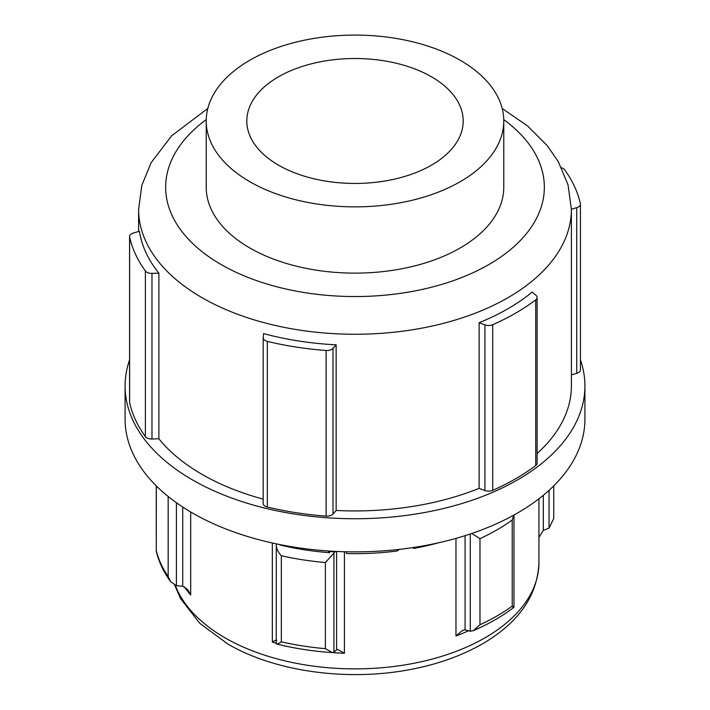 <?xml version="1.0" encoding="UTF-8"?>
<svg xmlns="http://www.w3.org/2000/svg" width="710" height="710" viewBox="0 0 710 710"><rect width="100%" height="100%" fill="white"/><g stroke="black" fill="none" stroke-linecap="round" stroke-linejoin="round"><path stroke-width="1.06" d="M329.662 551.066L329.582 552.691A194.753 112.437 180 0 1 280.468 545.094L279.11 544.437M329.582 552.691L328.047 550.96M399.384 549.38L397.156 550.995A194.753 112.437 180 0 1 346.507 553.552L345.965 551.768M413.451 547.508L413.566 548.448L415.9 547.135M438.265 542.866A194.753 112.437 180 0 1 413.566 548.448M561.557 167.809A6.763 3.905 180 0 1 564.619 169.743A227.209 131.181 0 0 1 580.372 203.69A6.763 3.905 180 0 1 580.425 204.178A6.763 3.905 180 0 1 576.733 207.657L576.733 373.3L571.39 374.871M580.425 204.178L580.425 369.821A6.763 3.905 180 0 1 576.733 373.3M549.043 490.326L549.043 528.125L553.729 518.522L553.729 485.88M549.043 528.125L543.301 530.405L543.301 495.296M538.934 537.31L543.301 530.405M151.976 439.011L151.976 273.368A6.763 3.905 180 0 1 145.381 270.98L145.381 436.614A227.209 131.181 180 0 1 129.628 402.676A6.763 3.905 180 0 1 129.575 402.18L129.575 236.545A6.763 3.905 180 0 1 133.267 233.066L139.435 231.247A216.39 124.933 0 0 0 158.88 273.164L158.88 438.798L151.976 439.011A6.763 3.905 180 0 1 145.381 436.614M151.976 273.368L158.88 273.164M129.628 402.676L129.628 237.042A6.763 3.905 180 0 1 129.575 236.545M129.628 237.042A227.209 131.181 0 0 0 145.381 270.98M168.163 496.485L168.163 576.502L170.569 581.579C163.637 572.003 158.88 561.956 156.28 551.43L156.36 485.968M170.569 581.579L176.417 585.768L176.417 502.733M182.727 507.038L182.727 586.185L176.417 585.768M182.727 586.185L187.813 589.673L190.688 594.953L190.688 511.981M332.999 348.379L336.141 344.82L336.141 510.463L332.999 514.022L332.999 348.379A6.763 3.905 180 0 1 326.112 350.474L326.112 516.117A227.209 131.181 180 0 1 267.333 507.029A6.763 3.905 180 0 1 263.179 503.425A6.763 3.905 180 0 1 263.188 503.221M332.999 514.022A6.763 3.905 180 0 1 326.112 516.117M267.333 507.029L267.333 341.386A6.763 3.905 180 0 1 263.179 337.783A6.763 3.905 180 0 1 263.188 337.578L263.552 333.594A216.39 124.933 0 0 0 336.141 344.82M267.333 341.386A227.209 131.181 0 0 0 326.112 350.474M276.314 543.86L276.226 643.393C276.367 644.44 278.071 643.926 281.337 641.849L281.337 555.717A200.841 115.952 0 0 0 325.375 562.524L335.031 551.883A192.721 111.266 180 0 1 329.635 551.519M281.337 555.717C278.071 552.256 276.367 548.564 276.226 544.632M276.199 643.606L276.474 643.961C294.446 648.443 313.119 651.327 332.511 652.614L333.931 652.321L333.931 553.56M325.375 562.524L325.375 648.665L332.511 652.614M336.602 551.448L336.602 649.739L333.931 652.321M329.662 551.129A192.046 110.875 0 0 0 335.333 551.51L335.031 551.883M272.338 542.999L272.338 642.097C275.223 640.207 276.705 639.666 276.776 640.482M336.602 649.739L337.711 649.526L344.43 653.244L344.43 551.732M571.39 209.228L576.733 207.657M580.425 359.89A229.916 132.743 180 0 1 584.916 386A229.916 132.743 180 0 1 355 518.744A229.916 132.743 180 0 1 125.084 386A229.916 132.743 180 0 1 129.575 359.89M207.817 108.461L171.651 135.787L151.141 162.652L141.814 185.372L138.61 209.317A216.39 124.933 180 0 0 201.986 297.659A216.39 124.933 180 0 0 437.813 324.745A216.39 124.933 180 0 0 571.39 209.317L571.39 386A216.39 124.933 180 0 1 537.115 453.477M479.117 488.338L479.117 322.704A216.39 124.933 0 0 0 532.26 292.023L536.023 295.369A6.763 3.905 180 0 1 537.115 297.499L537.115 463.133A6.763 3.905 180 0 1 535.731 465.503A227.209 131.181 180 0 1 492.696 490.344A6.763 3.905 180 0 1 484.921 490.521L479.117 488.338A216.39 124.933 180 0 1 336.141 510.463M263.179 499.13A216.39 124.933 180 0 1 158.88 438.798M537.115 297.499A6.763 3.905 180 0 1 535.731 299.86L535.731 465.503M492.696 490.344L492.696 324.71A6.763 3.905 180 0 1 484.921 324.878L484.921 490.521M492.696 324.71A227.209 131.181 0 0 0 535.731 299.86M470.268 533.982L470.268 631.226L473.375 630.649L479.978 624.747L479.978 538.615A200.841 115.952 0 0 0 512.221 519.995L513.809 515.123M479.978 538.615L471.742 533.485M512.221 519.995L512.221 606.127C514.439 607.352 514.537 607.591 512.514 606.837M513.978 515.025L513.969 607.29C502.281 616.245 488.746 624.028 473.375 630.649M470.268 631.226L465.077 629.868L465.077 535.668M455.971 538.384L455.971 635.991L462.512 630.365L465.077 629.868M479.117 322.704L484.921 324.878M249.805 60.243A148.772 85.892 180 0 1 411.933 41.624A148.772 85.892 180 0 1 503.772 120.975A148.772 85.892 180 0 1 355 206.867A148.772 85.892 180 0 1 206.228 120.975A148.772 85.892 180 0 1 249.805 60.243M278.498 76.804A108.195 62.462 180 0 1 396.402 63.27A108.195 62.462 180 0 1 463.195 120.975A108.195 62.462 180 0 1 355 183.446A108.195 62.462 180 0 1 246.805 120.975A108.195 62.462 180 0 1 278.498 76.804M503.772 120.975L503.772 187.236A148.772 85.892 180 0 1 355 273.128A148.772 85.892 180 0 1 206.228 187.236L206.228 120.975M584.916 386L584.916 419.131A229.916 132.743 180 0 1 355 551.874A229.916 132.743 180 0 1 125.084 419.131L125.084 386M538.934 498.775L538.934 562.684A183.934 106.189 180 0 1 425.388 660.797A183.934 106.189 180 0 1 224.937 637.775A183.934 106.189 180 0 1 175.352 585.466M272.338 642.097A183.934 106.189 0 0 0 276.199 643.18M331.242 652.534A183.934 106.189 0 0 0 344.43 653.244M455.971 635.991A183.934 106.189 0 0 0 468.467 630.808M184.28 586.753A183.934 106.189 0 0 0 190.688 594.953M168.163 576.502A200.841 115.952 180 0 1 156.36 551.075M325.375 648.665A200.841 115.952 180 0 1 281.337 641.849M512.221 606.127A200.841 115.952 180 0 1 479.978 624.747M503.754 119.599A189.339 109.313 180 0 1 480.741 268.966A189.339 109.313 180 0 1 221.112 264.528A189.339 109.313 180 0 1 206.246 119.599M538.934 562.684C537.603 594.891 519.569 621.481 484.823 642.461C463.763 654.993 439.197 663.957 411.134 669.361C348.308 681.715 275.196 671.829 227.741 643.97L199.705 623.247L180.42 598.406L174.713 585.2M156.271 485.88L156.271 551.342M263.179 503.425L263.179 337.783M571.39 209.317L568.053 184.911L558.379 161.791L547.375 145.79L527.574 125.972L502.183 108.461M138.61 209.317L138.61 231.495"/></g></svg>
